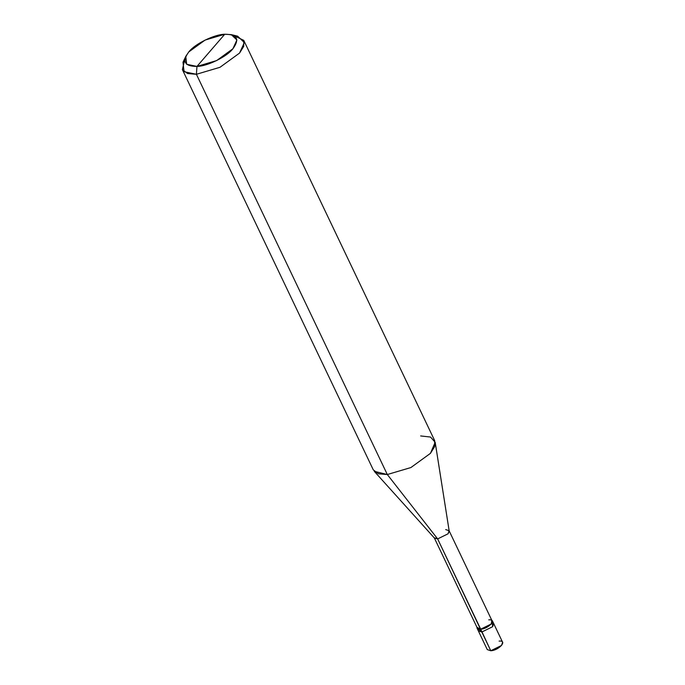<?xml version="1.0" encoding="UTF-8"?>
<svg xmlns="http://www.w3.org/2000/svg" width="685" height="685" viewBox="0 0 685 685"><rect width="100%" height="100%" fill="white"/><g stroke="black" fill="none" stroke-linecap="round" stroke-linejoin="round"><path stroke-width="1.03" d="M492.327 622.537L492.618 626.724L481.838 632.024L490.768 650.75L487.266 649.585L478.335 630.859L481.838 632.024L478.404 629.181L481.838 632.024L492.618 626.724L493.671 623.538L492.618 626.724L481.838 632.024L478.335 630.859L477.06 628.179L480.562 629.344L481.838 632.024L492.618 626.724L492.327 622.537M490.768 650.75L480.699 629.181L477.317 628.059L434.256 537.785L437.647 538.915L480.562 629.344L491.342 624.052L492.395 620.858L502.61 642.265L501.548 645.45L490.768 650.75C499.074 650.408 507.868 640.227 499.108 641.1M231.307 34.644L237.618 36.159L244.331 42.556L239.536 53.096L219.996 67.293L196.407 74.288L219.996 67.293L239.536 53.096L243.732 46.357L243.757 40.355L434.667 440.601L434.641 446.611L430.445 453.35L410.906 467.547L387.316 474.534L410.906 467.547L430.445 453.35L435.18 442.27L449.206 531.115L448.067 533.795L437.647 538.915L448.067 533.795L449.086 530.712L492.138 620.987L491.119 624.061L480.699 629.181L437.647 538.915L387.316 474.534L196.407 74.288L196.963 66.419L216.623 60.588L232.909 48.755L236.899 39.978L231.307 34.644L224.749 34.25L196.963 66.419C184.548 66.342 181.825 61.504 188.803 51.906C194.694 44.02 214.456 34.31 224.749 34.25C237.164 34.319 239.878 39.156 232.909 48.755C227.018 56.641 207.247 66.351 196.963 66.419L224.749 34.25L205.089 40.072L188.803 51.906L185.789 56.358L186.662 64.279L196.963 66.419L196.407 74.288L387.316 474.534L437.647 538.915L434.495 538.136L374.275 471.314L387.316 474.534L378.497 473.806L373.299 469.876L182.39 69.622L187.587 73.552L196.407 74.288L184.042 71.719L182.998 62.215L185.789 56.358M492.395 620.858L491.753 620.173L491.342 624.052L480.562 629.344L476.923 627.246L477.06 628.179M184.899 59.047L182.39 69.622M480.699 629.181C488.722 628.856 497.224 619.009 488.756 619.856M449.086 530.712L445.704 529.591M435.18 442.27L430.497 437.039L420.658 435.943M243.757 40.355L233.962 35.646"/></g></svg>
